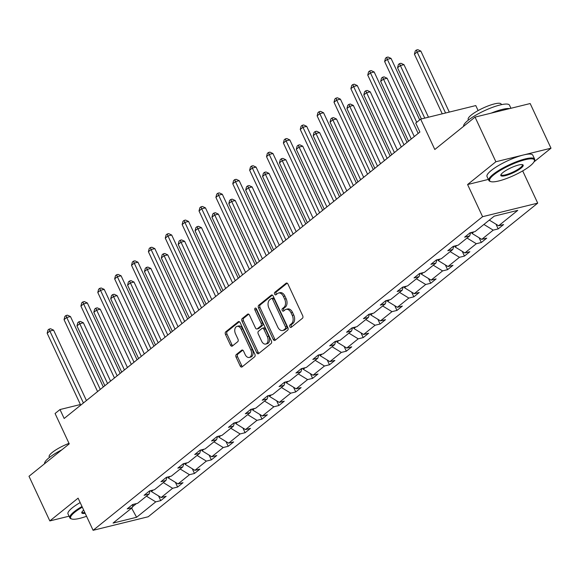 <?xml version="1.0" encoding="UTF-8"?>
<svg xmlns="http://www.w3.org/2000/svg" width="580" height="580" viewBox="0 0 580 580"><rect width="100%" height="100%" fill="white"/><g stroke="black" fill="none" stroke-linecap="round" stroke-linejoin="round"><path stroke-width="0.87" d="M289.84 326.743A1.392 0.906 -103.8 0 0 290.921 327.497A1.392 0.906 -103.8 0 0 291.16 327.374L302.441 318.289A1.987 1.29 -103.8 0 0 302.68 315.68L287.97 284.12A1.987 1.29 -103.8 0 0 286.433 283.055A1.987 1.29 -103.8 0 0 286.085 283.221L274.804 292.305A1.392 0.906 -103.8 0 0 274.637 294.132A1.392 0.906 -103.8 0 0 275.71 294.879A1.392 0.906 -103.8 0 0 275.95 294.763L277.414 293.589A6.344 4.133 -103.8 0 1 278.509 293.031A6.344 4.133 -103.8 0 1 283.424 296.46L284.649 299.091A6.344 4.133 -103.8 0 1 283.874 307.436L282.409 308.611A1.392 0.906 -103.8 0 0 282.243 310.438A1.392 0.906 -103.8 0 0 283.315 311.192A1.392 0.906 -103.8 0 0 283.555 311.068L285.012 309.894A6.344 4.133 -103.8 0 1 286.114 309.343A6.344 4.133 -103.8 0 1 291.029 312.765L292.255 315.397A6.344 4.133 -103.8 0 1 291.472 323.742L290.014 324.916A1.392 0.906 -103.8 0 0 289.84 326.743M286.114 309.343L287.607 308.973A6.344 4.133 -103.8 0 1 292.516 312.402L293.748 315.034A6.344 4.133 -103.8 0 1 292.965 323.379L291.508 324.553A1.392 0.906 -103.8 0 0 291.334 326.38A1.392 0.906 -103.8 0 0 291.726 326.917M287.173 283.185L276.298 291.943A1.392 0.906 -103.8 0 0 276.123 293.77A1.392 0.906 -103.8 0 0 276.515 294.306M278.509 293.031L280.002 292.668A6.344 4.133 -103.8 0 1 284.918 296.097L286.143 298.722A6.344 4.133 -103.8 0 1 285.36 307.074L283.903 308.248A1.392 0.906 -103.8 0 0 283.729 310.075A1.392 0.906 -103.8 0 0 284.12 310.612M475.049 117.102L530.178 103.544L551 148.204L495.871 161.755L475.049 117.102L434.811 149.502L420.652 119.132L415.729 123.098L419.898 132.03L64.162 418.477L59.994 409.545L55.078 413.504L69.237 443.874L29 476.274L49.822 520.927L69.064 516.193M236.321 354.532A1.987 1.29 -103.8 0 0 236.075 357.135L240.207 365.994A1.987 1.29 -103.8 0 0 241.737 367.06A1.987 1.29 -103.8 0 0 242.085 366.894L254.613 356.801A1.987 1.29 -103.8 0 0 254.859 354.192L240.142 322.632A1.987 1.29 -103.8 0 0 238.605 321.567A1.987 1.29 -103.8 0 0 238.257 321.733L225.729 331.825A1.987 1.29 -103.8 0 0 225.489 334.435L230.477 345.129A1.987 1.29 -103.8 0 0 232.014 346.202A1.987 1.29 -103.8 0 0 232.355 346.028L237.713 341.707A1.987 1.29 -103.8 0 0 237.96 339.097L235.487 333.797A5.307 3.451 -103.8 0 1 237.061 326.359A5.307 3.451 -103.8 0 1 241.164 329.223L250.857 350.001A5.307 3.451 -103.8 0 1 249.284 357.439A5.307 3.451 -103.8 0 1 245.173 354.576L243.564 351.11A1.987 1.29 -103.8 0 0 242.027 350.037A1.987 1.29 -103.8 0 0 241.679 350.211L236.321 354.532L237.807 354.162A1.987 1.29 -103.8 0 0 237.568 356.772L241.693 365.625A1.987 1.29 -103.8 0 0 242.491 366.567M495.871 161.755L467.589 184.534L482.582 216.688L93.097 530.308L78.104 498.155L49.822 520.927M273.224 339.409A1.987 1.29 -103.8 0 0 274.76 340.474A1.987 1.29 -103.8 0 0 275.101 340.308L287.629 330.216A1.987 1.29 -103.8 0 0 287.876 327.606L273.158 296.046A1.987 1.29 -103.8 0 0 271.621 294.974A1.987 1.29 -103.8 0 0 271.281 295.147L258.752 305.239A1.987 1.29 -103.8 0 0 258.506 307.842L273.224 339.409L274.71 339.039A1.987 1.29 -103.8 0 0 275.507 339.981M271.121 343.512L258.593 353.597A1.987 1.29 -103.8 0 1 258.252 353.771A1.987 1.29 -103.8 0 1 256.715 352.698L241.998 321.139A1.987 1.29 -103.8 0 1 242.244 318.529L247.602 314.215A1.987 1.29 -103.8 0 1 247.943 314.041A1.987 1.29 -103.8 0 1 249.48 315.114L255.446 327.91A1.987 1.29 -103.8 0 0 256.983 328.983A1.987 1.29 -103.8 0 0 257.332 328.809L260.884 325.945A1.987 1.29 -103.8 0 0 261.13 323.336L254.917 310.01A1.392 0.906 -103.8 0 1 255.331 308.067A1.392 0.906 -103.8 0 1 256.404 308.814L271.368 340.902A1.987 1.29 -103.8 0 1 271.121 343.512M133.197 504.382L132.204 507.652L127.209 508.885L132.617 504.527L137.612 503.302L149.075 494.066L144.087 495.298L149.495 490.941L154.483 489.716L165.945 480.479L160.957 481.712L166.366 477.354L171.354 476.129L182.823 466.893L177.828 468.125L183.237 463.768L188.232 462.543L199.694 453.306L194.706 454.539L200.107 450.182L205.102 448.956L216.565 439.72L211.577 440.952L216.985 436.595L221.973 435.37L233.443 426.133L228.448 427.366L233.856 423.009L238.844 421.783L250.313 412.547L245.318 413.779L250.727 409.422L255.722 408.197L267.184 398.96L262.196 400.193L267.605 395.836L272.593 394.61L284.055 385.374L279.067 386.606L284.476 382.249L289.464 381.024L300.933 371.787L295.938 373.02L301.346 368.662L306.341 367.437L317.804 358.201L312.816 359.433L318.217 355.076L323.212 353.851L334.674 344.614L329.687 345.847L335.095 341.489L340.083 340.264L351.552 331.028L346.557 332.26L351.966 327.903L356.954 326.678L368.423 317.441L363.428 318.674L368.837 314.317L373.832 313.091L385.294 303.855L380.306 305.087L385.714 300.73L390.702 299.505L402.165 290.268L397.177 291.501L402.585 287.144L407.573 285.918L419.043 276.682L414.048 277.914L419.456 273.557L424.451 272.332L435.913 263.095L430.925 264.328L436.327 259.97L441.322 258.745L452.784 249.509L447.796 250.741L453.205 246.384L458.193 245.159L469.662 235.922L464.667 237.155L470.075 232.798L475.063 231.572L494.211 216.159L517.751 210.366L498.611 225.78L503.599 224.554L498.191 228.911L493.203 230.137L481.733 239.366L486.729 238.141L481.32 242.498L476.325 243.723L464.863 252.952L469.851 251.727L464.442 256.084L459.454 257.31L447.992 266.539L452.98 265.314L447.572 269.671L442.584 270.896L431.114 280.125L436.109 278.9L430.701 283.257L425.705 284.483L414.243 293.712L419.238 292.487L413.83 296.844L408.835 298.069L397.373 307.298L402.361 306.073L396.952 310.43L391.964 311.656L380.495 320.885L385.49 319.66L380.081 324.017L375.093 325.242L363.624 334.471L368.619 333.246L363.211 337.603L358.215 338.829L346.753 348.058L351.741 346.833L346.332 351.19L341.344 352.415L329.882 361.644L334.87 360.419L329.462 364.776L324.474 366.002L313.004 375.231L318 374.006L312.591 378.363L307.596 379.588L296.133 388.817L301.129 387.592L295.72 391.95L290.725 393.175L279.263 402.404L284.251 401.179L278.842 405.536L273.854 406.761L262.385 415.99L267.38 414.765L261.971 419.123L256.983 420.348L245.514 429.577L250.509 428.352L245.101 432.709L240.106 433.934L228.643 443.163L233.631 441.938L228.223 446.296L223.235 447.521L211.773 456.75L216.761 455.525L211.352 459.875L206.364 461.107L194.894 470.337L199.89 469.111L194.481 473.461L189.486 474.694L178.024 483.923L183.012 482.698L177.61 487.048L172.615 488.28L161.153 497.51L166.141 496.284L160.732 500.634L155.744 501.867L136.597 517.28L113.056 523.073L132.204 507.652M482.582 216.688L537.711 203.131L148.226 516.751L93.097 530.308M153.316 489.998L151.394 491.55L150.945 490.586M151.394 491.55L161.153 497.51M163.321 482.596L172.615 488.28M150.075 490.796L149.075 494.066M170.186 476.412L168.265 477.963L167.816 476.999M168.265 477.963L178.024 483.923M180.191 469.01L189.486 474.694M166.946 477.209L165.945 480.479M187.064 462.825L185.143 464.377L184.694 463.413M185.143 464.377L194.894 470.337M197.069 455.423L206.364 461.107M183.816 463.623L182.823 466.893M203.935 449.239L202.014 450.79L201.564 449.826M202.014 450.79L211.773 456.75M213.94 441.837L223.235 447.521M200.694 450.036L199.694 453.306M220.806 435.652L218.885 437.204L218.435 436.24M218.885 437.204L228.643 443.163M230.811 428.25L240.106 433.934M217.565 436.45L216.565 439.72M237.677 422.066L235.763 423.617L235.313 422.653M235.763 423.617L245.514 429.577M247.682 414.664L256.983 420.348M234.436 422.863L233.443 426.133M254.555 408.479L252.633 410.031L252.184 409.067M252.633 410.031L262.385 415.99M264.56 401.077L273.854 406.761M251.307 409.277L250.313 412.547M271.425 394.893L269.504 396.445L269.055 395.48M269.504 396.445L279.263 402.404M281.43 387.491L290.725 393.175M268.185 395.69L267.184 398.96M288.296 381.307L286.375 382.858L285.925 381.894M286.375 382.858L296.133 388.817M298.301 373.904L307.596 379.588M285.055 382.104L284.055 385.374M305.174 367.72L303.253 369.271L302.803 368.307M303.253 369.271L313.004 375.231M315.179 360.318L324.474 366.002M301.926 368.517L300.933 371.787M322.045 354.133L320.124 355.685L319.674 354.721M320.124 355.685L329.882 361.644M332.05 346.731L341.344 352.415M318.804 354.931L317.804 358.201M338.916 340.547L336.994 342.099L336.545 341.134M336.994 342.099L346.753 348.058M348.921 333.145L358.215 338.829M335.675 341.344L334.674 344.614M355.794 326.961L353.873 328.512L353.423 327.548M353.873 328.512L363.624 334.471M365.791 319.558L375.093 325.242M352.546 327.758L351.552 331.028M372.664 313.374L370.743 314.925L370.294 313.961M370.743 314.925L380.495 320.885M382.67 305.972L391.964 311.656M369.416 314.171L368.423 317.441M389.535 299.787L387.614 301.339L387.164 300.375M387.614 301.339L397.373 307.298M399.54 292.385L408.835 298.069M386.295 300.585L385.294 303.855M406.406 286.201L404.485 287.752L404.035 286.788M404.485 287.752L414.243 293.712M416.411 278.799L425.705 284.483M403.165 286.998L402.165 290.268M423.284 272.614L421.363 274.166L420.913 273.202M421.363 274.166L431.114 280.125M433.289 265.212L442.584 270.896M420.036 273.412L419.043 276.682M440.155 259.028L438.233 260.579L437.784 259.615M438.233 260.579L447.992 266.539M450.16 251.626L459.454 257.31M436.914 259.825L435.913 263.095M457.025 245.442L455.104 246.993L454.655 246.029M455.104 246.993L464.863 252.952M467.03 238.039L476.325 243.723M453.785 246.239L452.784 249.509M473.903 231.855L471.982 233.406L471.533 232.442M471.982 233.406L481.733 239.366M483.901 224.453L493.203 230.137M470.655 232.652L469.662 235.922M489.31 220.103L498.611 225.78M478.116 110.577L475.781 105.575L420.652 119.132M522.421 171.049L523.174 170.607M533.984 161.9L551 148.204M522.718 170.977L537.711 203.131M80.41 404.521L59.994 409.545M132.465 506.789L136.445 503.585M146.45 496.183L155.744 501.867M136.597 517.28L131.631 508.116M495.987 224.177L498.191 228.911M479.116 237.764L481.32 242.498M462.238 251.35L464.442 256.084M445.367 264.937L447.572 269.671M428.497 278.523L430.701 283.257M411.619 292.11L413.83 296.844M394.748 305.696L396.952 310.43M377.877 319.283L380.081 324.017M360.999 332.869L363.211 337.603M344.129 346.456L346.332 351.19M327.258 360.042L329.462 364.776M310.387 373.629L312.591 378.363M293.509 387.215L295.72 391.95M276.638 400.802L278.842 405.536M259.767 414.388L261.971 419.123M242.889 427.975L245.101 432.709M226.019 441.561L228.223 446.296M209.148 455.148L211.352 459.875M192.277 468.734L194.481 473.461M175.399 482.321L177.61 487.048M158.528 495.907L160.732 500.634M467.589 184.534L488.367 179.423M272.361 295.111L260.239 304.87A1.987 1.29 -103.8 0 0 259.992 307.48L274.71 339.039M285.317 328.7A1.392 0.906 -103.8 0 0 285.49 326.873L272.571 299.171A1.392 0.906 -103.8 0 0 271.498 298.424A1.392 0.906 -103.8 0 0 271.251 298.548L269.714 299.787A6.344 4.133 -103.8 0 0 268.931 308.132L277.762 327.069A6.344 4.133 -103.8 0 0 282.677 330.491A6.344 4.133 -103.8 0 0 283.779 329.94L285.317 328.7L286.81 328.338A1.392 0.906 -103.8 0 0 286.977 326.511L285.49 326.873M272.745 298.178A1.392 0.906 -103.8 0 1 272.984 298.055A1.392 0.906 -103.8 0 1 274.057 298.809L286.977 326.511M282.677 330.491L284.164 330.129A6.344 4.133 -103.8 0 0 285.266 329.578L283.779 329.94M286.81 328.338L285.266 329.578M248.689 314.171L243.731 318.166A1.987 1.29 -103.8 0 0 243.484 320.769L258.202 352.336A1.987 1.29 -103.8 0 0 258.999 353.271M256.983 328.983L258.477 328.613A1.987 1.29 -103.8 0 0 258.818 328.447L262.377 325.583A1.987 1.29 -103.8 0 0 262.617 322.973L256.404 309.647L254.917 310.01M256.23 308.517A1.392 0.906 -103.8 0 0 256.404 309.647M261.645 341.192A5.307 3.451 -103.8 0 0 265.749 344.056A5.307 3.451 -103.8 0 0 267.322 336.618L263.907 329.302A1.987 1.29 -103.8 0 0 262.377 328.229A1.987 1.29 -103.8 0 0 262.029 328.403L258.477 331.267A1.987 1.29 -103.8 0 0 258.231 333.87L261.645 341.192M265.749 344.056L267.242 343.693A5.307 3.451 -103.8 0 0 268.815 336.255L267.322 336.618M262.377 328.229L263.864 327.86A1.987 1.29 -103.8 0 1 265.401 328.933L268.815 336.255M242.766 350.175L237.807 354.162M249.284 357.439L250.77 357.07A5.307 3.451 -103.8 0 0 252.344 349.631L250.857 350.001M237.061 326.359L238.547 325.989A5.307 3.451 -103.8 0 1 242.657 328.86L252.344 349.631M239.344 321.697L227.222 331.455A1.987 1.29 -103.8 0 0 226.976 334.065L231.964 344.759A1.987 1.29 -103.8 0 0 232.761 345.702M449.297 112.092L420.848 51.091L417.129 52.004L414.424 54.179L442.236 113.825M445.571 113.006L417.129 52.004L416.353 50.061L417.839 49.692L420.848 51.091M414.424 54.179L415.265 50.931L416.353 50.061M419.717 119.886L391.05 58.413L387.324 59.334L416.701 122.315M384.627 61.509L385.468 58.261L386.548 57.391L387.324 59.334L384.627 61.509L418.158 133.429M386.548 57.391L388.042 57.021L391.05 58.413M530.178 165.865A24.65 5.445 155 0 0 534.282 161.298A24.65 5.445 155 0 0 520.267 161.153A24.65 5.445 155 0 0 493.819 174.805A24.65 5.445 155 0 0 490.752 181.598A24.65 5.445 155 0 0 508.674 177.697A24.65 5.445 155 0 0 530.178 165.865M490.752 181.598L489.984 181.337A25.259 5.575 -25 0 1 488.853 180.474A25.259 5.575 -25 0 1 493.123 174.377A25.259 5.575 -25 0 1 517.722 161.262A25.259 5.575 -25 0 1 534.644 159.123A25.259 5.575 -25 0 1 534.579 160.544L534.282 161.298M521.087 168.099A12.325 2.719 -25 0 1 507.87 174.921A12.325 2.719 -25 0 1 500.859 174.848A12.325 2.719 -25 0 1 502.911 172.565A12.325 2.719 -25 0 1 513.663 166.649A12.325 2.719 -25 0 1 522.624 164.698A12.325 2.719 -25 0 1 521.087 168.099M501.069 174.442A11.723 2.588 155 0 0 501.127 174.747A11.723 2.588 155 0 0 508.979 173.754A11.723 2.588 155 0 0 520.39 167.671A11.723 2.588 155 0 0 522.37 164.843A11.723 2.588 155 0 0 522.167 164.604M463.623 126.302A25.259 5.575 -25 0 1 467.973 120.43A25.259 5.575 -25 0 1 492.572 107.322A25.259 5.575 -25 0 1 509.486 105.176L510.936 108.279M491.18 113.136A25.259 5.575 -25 0 1 509.653 108.59M468.473 120.031L468.198 119.429A18.19 4.016 -25 0 1 471.272 115.043A18.19 4.016 -25 0 1 488.983 105.596A18.19 4.016 -25 0 1 501.163 104.059L501.439 104.661M488.853 180.474L487.026 176.545A25.259 5.575 -25 0 1 491.289 170.447A25.259 5.575 -25 0 1 515.895 157.332A25.259 5.575 -25 0 1 532.81 155.194L534.644 159.123M82.309 507.166A24.65 5.445 155 0 0 74.813 512.198A24.65 5.445 155 0 0 71.746 518.991A24.65 5.445 155 0 0 86.558 516.273M71.746 518.991L70.978 518.737A25.259 5.575 -25 0 1 69.847 517.867A25.259 5.575 -25 0 1 74.117 511.77A25.259 5.575 -25 0 1 81.997 506.5M85.173 513.307A12.325 2.719 -25 0 1 81.845 512.249A12.325 2.719 -25 0 1 83.694 510.132M82.063 511.836A11.723 2.588 155 0 0 82.121 512.147A11.723 2.588 155 0 0 84.832 512.575M44.609 463.703A25.259 5.575 -25 0 1 48.959 457.83A25.259 5.575 -25 0 1 61.784 449.87M49.467 457.424L49.184 456.822A18.19 4.016 -25 0 1 52.258 452.436A18.19 4.016 -25 0 1 68.998 443.359M69.847 517.867L68.012 513.938A25.259 5.575 -25 0 1 72.282 507.841A25.259 5.575 -25 0 1 80.163 502.57M428.475 117.211L403.977 64.677L400.251 65.591L397.547 67.766L421.413 118.944M424.748 118.124L399.475 63.648L400.968 63.278L403.977 64.677M397.547 67.766L398.395 64.518L399.475 63.648M414.287 136.547L387.107 78.264L383.38 79.177L380.676 81.352L408.559 141.157M411.263 138.975L382.604 77.234L384.09 76.864L387.107 78.264M380.676 81.352L381.524 78.104L382.604 77.234M407.008 142.404L374.18 72L370.453 72.92L403.992 144.833M367.749 75.096L368.597 71.847L369.677 70.978L370.453 72.92L367.749 75.096L401.287 147.016M369.677 70.978L371.171 70.608L374.18 72M390.137 155.991L357.309 85.586L353.582 86.507L387.121 158.42M350.878 88.682L351.726 85.434L352.807 84.564L353.582 86.507L350.878 88.682L384.417 160.602M352.807 84.564L354.293 84.194L357.309 85.586M397.409 150.133L370.236 91.85L366.509 92.764L363.805 94.939L391.688 154.744M394.393 152.562L365.733 90.821L367.22 90.451L370.236 91.85M363.805 94.939L364.646 91.691L365.733 90.821M373.266 169.577L340.431 99.173L336.712 100.093L370.243 172.006M334.007 102.269L334.849 99.021L335.929 98.15L336.712 100.093L334.007 102.269L367.539 174.188M335.929 98.15L337.422 97.781L340.431 99.173M380.538 163.719L353.358 105.437L349.631 106.35L346.934 108.525L374.818 168.331M377.522 166.148L348.856 104.407L350.349 104.037L353.358 105.437M346.934 108.525L347.775 105.277L348.856 104.407M356.388 183.164L323.56 112.759L319.834 113.68L353.372 185.593M317.13 115.855L317.978 112.607L319.058 111.737L319.834 113.68L317.13 115.855L350.668 187.775M319.058 111.737L320.551 111.367L323.56 112.759M363.667 177.306L336.487 119.023L332.76 119.937L330.056 122.112L357.94 181.917M360.644 179.735L331.985 117.994L333.478 117.624L336.487 119.023M330.056 122.112L330.904 118.864L331.985 117.994M339.517 196.75L306.689 126.346L302.963 127.266L336.501 199.179M300.259 129.441L301.107 126.194L302.187 125.324L302.963 127.266L300.259 129.441L333.797 201.362M302.187 125.324L303.673 124.954L306.689 126.346M346.796 190.893L319.616 132.61L315.89 133.523L313.185 135.698L341.069 195.504M343.773 193.321L315.114 131.58L316.6 131.21L319.616 132.61M313.185 135.698L314.034 132.45L315.114 131.58M322.647 210.337L289.819 139.932L286.092 140.853L319.623 212.766M283.388 143.028L284.229 139.78L285.317 138.91L286.092 140.853L283.388 143.028L316.919 214.948M285.317 138.91L286.803 138.54L289.819 139.932M329.918 204.479L302.738 146.196L299.019 147.11L296.315 149.285L324.198 209.09M326.902 206.908L298.236 145.167L299.73 144.797L302.738 146.196M296.315 149.285L297.156 146.037L298.236 145.167M305.769 223.923L272.941 153.519L269.214 154.44L302.753 226.352M266.51 156.614L267.358 153.367L268.438 152.496L269.214 154.44L266.51 156.614L300.048 228.535M268.438 152.496L269.932 152.127L272.941 153.519M313.048 218.065L285.868 159.783L282.141 160.696L279.437 162.871L307.327 222.676M310.032 220.494L281.365 158.753L282.859 158.383L285.868 159.783M279.437 162.871L280.285 159.623L281.365 158.753M288.898 237.51L256.07 167.105L252.344 168.026L285.882 239.939M249.639 170.201L250.487 166.953L251.568 166.083L252.344 168.026L249.639 170.201L283.178 242.121M251.568 166.083L253.061 165.713L256.07 167.105M296.177 231.652L268.997 173.369L265.27 174.283L262.566 176.458L290.45 236.263M293.154 234.081L264.494 172.34L265.981 171.97L268.997 173.369M262.566 176.458L263.414 173.21L264.494 172.34M272.027 251.096L239.199 180.692L235.473 181.612L269.004 253.525M232.768 183.787L233.617 180.54L234.697 179.662L235.473 181.612L232.768 183.787L266.307 255.707M234.697 179.662L236.183 179.3L239.199 180.692M279.299 245.238L252.126 186.956L248.399 187.869L245.695 190.044L273.579 249.85M276.283 247.667L247.624 185.926L249.11 185.556L252.126 186.956M245.695 190.044L246.536 186.796L247.624 185.926M255.156 264.683L222.321 194.278L218.602 195.199L252.133 267.112M215.898 197.374L216.739 194.126L217.819 193.249L218.602 195.199L215.898 197.374L249.429 269.294M217.819 193.249L219.312 192.886L222.321 194.278M262.428 258.825L235.248 200.542L231.521 201.456L228.817 203.631L256.708 263.429M259.412 261.254L230.746 199.513L232.239 199.143L235.248 200.542M228.817 203.631L229.665 200.383L230.746 199.513M238.279 278.269L205.45 207.865L201.724 208.786L235.262 280.698M199.02 210.96L199.868 207.713L200.948 206.835L201.724 208.786L199.02 210.96L232.558 282.88M200.948 206.835L202.442 206.473L205.45 207.865M245.557 272.411L218.377 214.121L214.651 215.042L211.946 217.217L239.83 277.015M242.534 274.84L213.875 213.099L215.368 212.73L218.377 214.121M211.946 217.217L212.795 213.969L213.875 213.099M221.408 291.856L188.58 221.451L184.853 222.372L218.392 294.285M182.149 224.547L182.997 221.299L184.077 220.422L184.853 222.372L182.149 224.547L215.688 296.467M184.077 220.422L185.564 220.059L188.58 221.451M228.68 285.998L201.506 227.708L197.78 228.629L195.076 230.804L222.959 290.602M225.663 288.427L197.004 226.686L198.49 226.316L201.506 227.708M195.076 230.804L195.924 227.556L197.004 226.686M204.537 305.442L171.702 235.038L167.982 235.958L201.514 307.871M165.278 238.133L166.119 234.886L167.207 234.008L167.982 235.958L165.278 238.133L198.81 310.053M167.207 234.008L168.693 233.646L171.702 235.038M211.809 299.584L184.629 241.294L180.909 242.215L178.205 244.39L206.088 304.188M208.793 302.013L180.126 240.272L181.62 239.902L184.629 241.294M178.205 244.39L179.046 241.142L180.126 240.272M187.659 319.029L154.831 248.624L151.104 249.545L184.643 321.458M148.4 251.72L149.249 248.472L150.329 247.595L151.104 249.545L148.4 251.72L181.939 323.64M150.329 247.595L151.822 247.232L154.831 248.624M194.938 313.171L167.758 254.881L164.031 255.802L161.327 257.977L189.218 317.775M191.922 315.6L163.256 253.859L164.749 253.489L167.758 254.881M161.327 257.977L162.175 254.729L163.256 253.859M170.788 332.615L137.96 262.211L134.234 263.132L167.772 335.044M131.529 265.306L132.378 262.058L133.458 261.181L134.234 263.132L131.529 265.306L165.068 337.226M133.458 261.181L134.951 260.819L137.96 262.211M178.067 326.757L150.887 268.467L147.16 269.388L144.456 271.563L172.34 331.361M175.044 329.186L146.385 267.445L147.871 267.075L150.887 268.467M144.456 271.563L145.304 268.315L146.385 267.445M153.917 346.202L121.09 275.797L117.363 276.718L150.894 348.631M114.659 278.893L115.507 275.645L116.587 274.768L117.363 276.718L114.659 278.893L148.197 350.813M116.587 274.768L118.074 274.405L121.09 275.797M161.189 340.344L134.009 282.054L130.29 282.975L127.585 285.15L155.469 344.948M158.173 342.773L129.514 281.032L131 280.662L134.009 282.054M127.585 285.15L128.426 281.902L129.514 281.032M137.047 359.788L104.212 289.384L100.492 290.305L134.024 362.217M97.788 292.48L98.629 289.231L99.709 288.354L100.492 290.305L97.788 292.48L131.319 364.399M99.709 288.354L101.203 287.992L104.212 289.384M144.319 353.93L117.138 295.64L113.412 296.561L110.707 298.736L138.598 358.534M141.303 356.359L112.636 294.618L114.129 294.248L117.138 295.64M110.707 298.736L111.556 295.488L112.636 294.618M120.169 373.375L87.341 302.97L83.614 303.891L117.153 375.804M80.91 306.066L81.758 302.818L82.838 301.941L83.614 303.891L80.91 306.066L114.449 377.979M82.838 301.941L84.332 301.578L87.341 302.97M127.448 367.517L100.267 309.227L96.541 310.148L93.837 312.323L121.72 372.121M124.424 369.946L95.765 308.205L97.259 307.835L100.267 309.227M93.837 312.323L94.685 309.075L95.765 308.205M103.298 386.962L70.47 316.557L66.743 317.477L100.282 389.39M64.039 319.652L64.888 316.404L65.968 315.527L66.743 317.477L64.039 319.652L97.578 391.565M65.968 315.527L67.454 315.165L70.47 316.557M110.57 381.103L83.397 322.813L79.67 323.734L76.966 325.909L104.85 385.707M107.554 383.532L78.894 321.791L80.381 321.421L83.397 322.813M76.966 325.909L77.814 322.661L78.894 321.791M86.427 400.548L53.592 330.143L49.873 331.064L83.404 402.977M47.169 333.239L48.009 329.991L49.097 329.114L49.873 331.064L47.169 333.239L80.7 405.152M49.097 329.114L50.583 328.751L53.592 330.143M292.965 323.379L291.472 323.742M293.748 315.034L292.255 315.397M292.516 312.402L291.029 312.765M283.903 308.248L282.409 308.611M285.36 307.074L283.874 307.436M286.143 298.722L284.649 299.091M284.918 296.097L283.424 296.46M276.298 291.943L274.804 292.305M286.817 283.047L286.085 283.221M291.508 324.553L290.014 324.916M259.992 307.48L258.506 307.842M260.239 304.87L258.752 305.239M272.005 294.974L271.281 295.147M274.057 298.809L272.571 299.171M258.202 352.336L256.715 352.698M243.484 320.769L241.998 321.139M243.731 318.166L242.244 318.529M248.334 314.034L247.602 314.215M258.818 328.447L257.332 328.809M262.377 325.583L260.884 325.945M262.617 322.973L261.13 323.336M265.401 328.933L263.907 329.302M242.411 350.03L241.679 350.211M242.657 328.86L241.164 329.223M231.964 344.759L230.477 345.129M226.976 334.065L225.489 334.435M227.222 331.455L225.729 331.825M238.989 321.559L238.257 321.733M241.693 365.625L240.207 365.994M237.568 356.772L236.075 357.135M272.984 298.055L271.498 298.424"/></g></svg>
